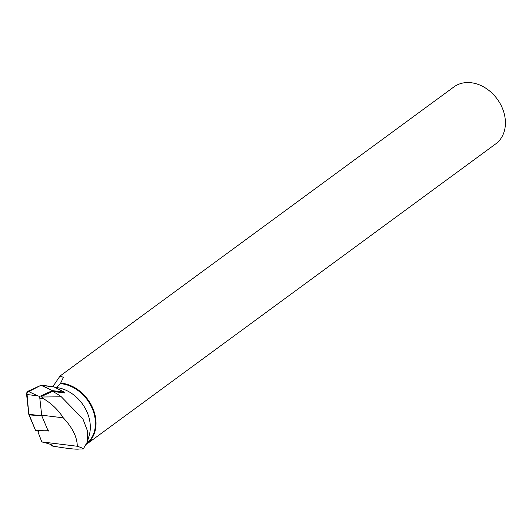 <?xml version="1.0" encoding="UTF-8"?>
<svg xmlns="http://www.w3.org/2000/svg" width="532" height="532" viewBox="0 0 532 532"><rect width="100%" height="100%" fill="white"/><g stroke="black" fill="none" stroke-linecap="round" stroke-linejoin="round"><path stroke-width="0.8" d="M46.404 430.927L35.451 430.208L28.741 413.71L26.906 392.523L40.691 385.434L53.792 386.797L64.379 392.184L52.395 390.614L39.614 396.46L41.762 415.771L48.093 430.727L36.249 430.86A2.341 1.29 -76.4 0 1 35.451 430.208L28.961 414.894A2.341 1.29 -76.4 0 1 28.801 414.248L26.6 394.465A2.341 1.29 -76.4 0 1 27.957 391.259L41.05 385.268A2.341 1.29 -76.4 0 1 41.516 385.188L53.792 386.797A2.341 1.29 -76.4 0 1 54.025 386.864A2.341 1.29 -76.4 0 1 54.224 387.01M41.762 415.771L28.961 414.894M39.614 396.46L37.719 395.828L26.6 394.465M52.395 390.614L41.05 385.268M51.657 444.912L51.704 445.929C67.012 448.503 76.129 449.54 79.062 449.041L83.251 448.988L87.228 442.185L87.567 431.159L82.945 418.997L61.366 396.819A48.678 38.257 -126.3 0 0 52.462 391.426L64.977 392.995M86.822 443.422A34.893 27.418 -126.3 0 0 92.043 408.031A34.893 27.418 -126.3 0 0 60.395 383.665L63.428 377.348L60.043 376.018L453.882 86.935A35.331 27.77 53.7 0 1 497.174 98.992A35.331 27.77 53.7 0 1 495.698 143.906L86.477 444.267A35.331 27.77 -126.3 0 0 92.867 408.37A35.331 27.77 -126.3 0 0 60.542 383.093M87.235 442.185L89.17 435.509A34.893 27.418 -126.3 0 0 56.724 387.569L60.395 383.665M56.724 387.569L55.421 387.575M38.317 430.873L37.918 431.745L41.802 441.906L77.286 446.262C77.187 437.144 72.518 427.668 63.288 417.833C58.194 409.879 51.644 403.549 43.631 398.827L41.656 397.005L61.366 396.819M51.704 445.929L52.322 445.563C52.362 444.958 49.855 444.001 44.801 442.684L41.802 441.906M52.834 386.671L60.043 376.018M48.498 429.996L48.951 431.066L47.082 430.847M52.462 391.426L41.05 396.639L41.656 397.005M37.918 431.745L38.869 431.858L38.45 430.873M77.286 446.262C80.897 447.399 82.886 448.31 83.251 448.988M66.985 448.27A35.331 27.77 -126.3 0 0 68.901 448.569A35.331 27.77 -126.3 0 0 70.989 448.749M40.366 398.262L43.631 398.827M42.261 415.253L63.288 417.833M28.801 414.248L39.92 415.612M27.957 391.259L37.719 395.828M41.516 385.188L50.813 389.836M63.089 391.446L54.025 386.864"/></g></svg>
